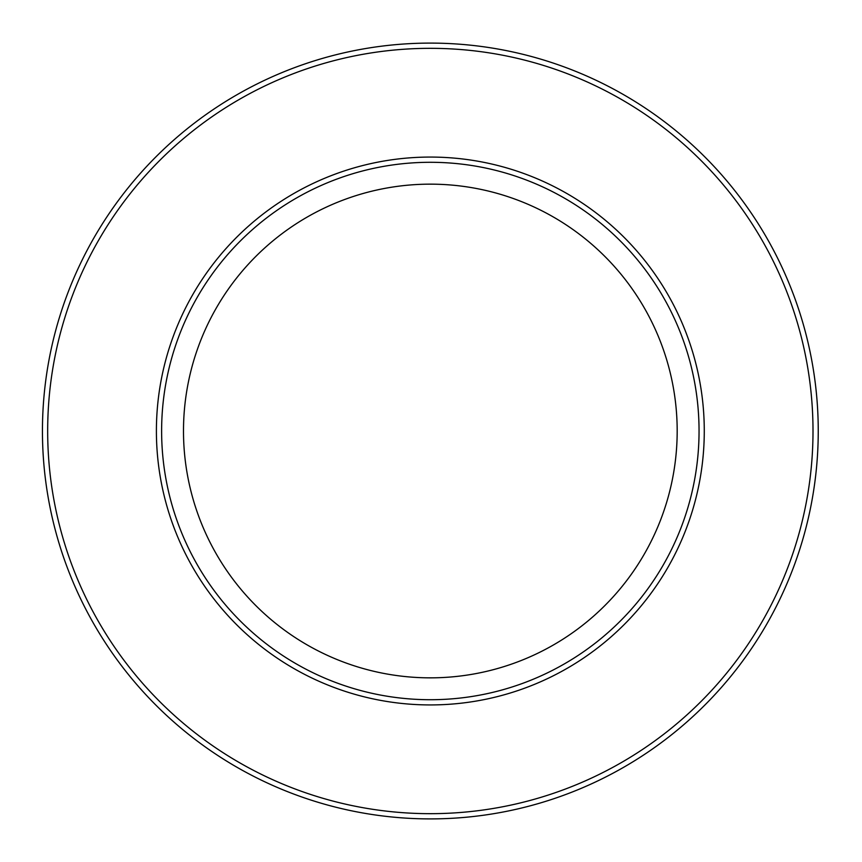 <?xml version="1.0" encoding="UTF-8"?>
<svg xmlns="http://www.w3.org/2000/svg" width="862" height="862" viewBox="0 0 862 862"><rect width="100%" height="100%" fill="white"/><g stroke="black" fill="none" stroke-linecap="round" stroke-linejoin="round"><path stroke-width="1.29" d="M430.343 162.293A268.707 268.707 0 0 0 197.624 565.353A268.707 268.707 0 0 0 663.05 565.353A268.707 268.707 0 0 0 430.343 162.293M818.243 431A387.9 387.9 0 0 0 430.343 43.1A387.9 387.9 0 0 0 42.443 431A387.9 387.9 0 0 0 430.343 818.9A387.9 387.9 0 0 0 818.243 431M430.343 184.156A246.844 246.844 0 0 0 216.567 554.428A246.844 246.844 0 0 0 644.108 554.428A246.844 246.844 0 0 0 430.343 184.156M704.276 431A273.933 273.933 0 0 0 430.343 157.067A273.933 273.933 0 0 0 156.399 431A273.933 273.933 0 0 0 430.343 704.933A273.933 273.933 0 0 0 704.276 431M813.006 431A382.674 382.674 0 0 1 430.343 813.674A382.674 382.674 0 0 1 47.669 431A382.674 382.674 0 0 1 430.343 48.326A382.674 382.674 0 0 1 813.006 431"/></g></svg>
